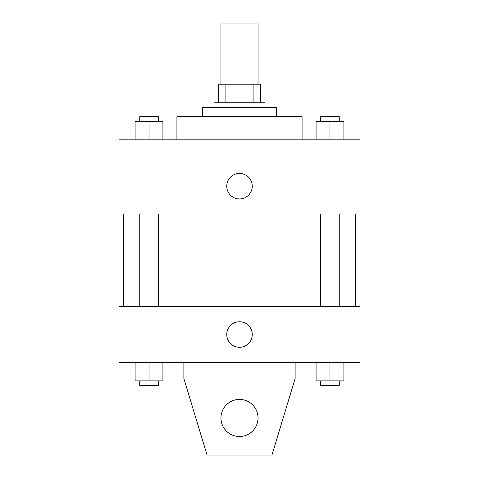 <?xml version="1.0" encoding="UTF-8"?>
<svg xmlns="http://www.w3.org/2000/svg" width="479" height="479" viewBox="0 0 479 479"><rect width="100%" height="100%" fill="white"/><g stroke="black" fill="none" stroke-linecap="round" stroke-linejoin="round"><path stroke-width="0.72" d="M258.043 84.214L258.043 23.95L220.957 23.95L220.957 84.214M225.902 102.751L225.902 84.214L218.64 84.214L218.64 102.751L218.64 84.214M225.902 84.214L260.36 84.214L260.36 102.751M253.098 102.751L253.098 84.214M214.005 107.386L214.005 102.751L264.995 102.751L264.995 107.386M202.413 116.66L202.413 107.386L276.587 107.386L276.587 116.66M176.919 139.838L176.919 116.66L302.081 116.66L302.081 139.838M118.978 139.838L360.022 139.838L360.022 214.005L118.978 214.005L118.978 139.838M239.5 198.941A12.747 12.747 0 0 1 228.459 179.817A12.747 12.747 0 0 1 250.541 179.817A12.747 12.747 0 0 1 239.5 198.941M118.978 306.716L360.022 306.716L360.022 362.34L118.978 362.34L118.978 306.716M226.753 334.528A12.747 12.747 0 0 1 245.877 323.487A12.747 12.747 0 0 1 245.877 345.569A12.747 12.747 0 0 1 226.753 334.528M295.124 362.34L295.124 378.566L271.946 455.05L207.054 455.05L183.876 378.566L183.876 362.34M220.957 417.963A18.543 18.543 0 0 1 248.769 401.911A18.543 18.543 0 0 1 248.769 434.022A18.543 18.543 0 0 1 220.957 417.963M316.08 139.838L316.08 121.295L343.892 121.295L343.892 139.838L343.892 121.295M329.983 139.838L329.983 121.295M339.258 121.295L339.258 116.66L320.714 116.66L320.714 121.295M135.108 139.838L135.108 121.295L162.92 121.295L162.92 139.838L162.92 121.295M149.017 139.838L149.017 121.295M158.286 121.295L158.286 116.66L139.742 116.66L139.742 121.295M316.08 362.34L316.08 380.883L343.892 380.883L343.892 362.34L343.892 380.883M329.983 380.883L329.983 362.34M339.258 380.883L339.258 385.517L320.714 385.517L320.714 380.883M135.108 362.34L135.108 380.883L162.92 380.883L162.92 362.34L162.92 380.883M149.017 380.883L149.017 362.34M158.286 380.883L158.286 385.517L139.742 385.517L139.742 380.883M355.388 306.716L355.388 214.005M123.612 306.716L123.612 214.005M320.714 214.005L320.714 306.716M339.258 214.005L339.258 306.716M158.286 306.716L158.286 214.005M139.742 306.716L139.742 214.005"/></g></svg>

